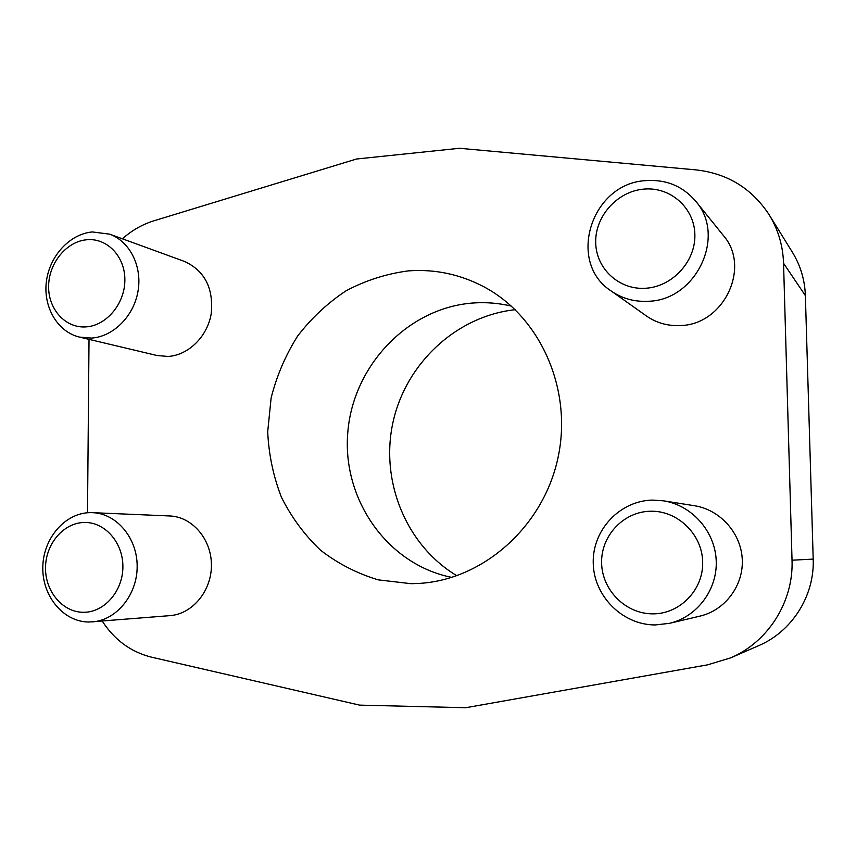 <?xml version="1.0" encoding="UTF-8"?>
<svg xmlns="http://www.w3.org/2000/svg" width="856" height="856" viewBox="0 0 856 856"><rect width="100%" height="100%" fill="white"/><g stroke="black" fill="none" stroke-linecap="round" stroke-linejoin="round"><path stroke-width="1.28" d="M408.398 270.881C434.773 268.955 459.865 274.22 483.683 286.685C540.382 316.56 573.092 389.715 557.845 458.474C542.918 527.296 482.602 580.047 418.605 583.45L411.008 583.685L378.277 579.865C357.177 573.531 337.906 563.633 320.476 550.151C304.49 534.925 291.479 517.302 281.442 497.293C273.332 476.332 268.752 454.493 267.703 431.766L271.117 397.997C276.691 375.87 285.54 355.208 297.653 336.023C311.434 318.09 327.623 302.981 346.22 290.698C365.865 280.34 386.591 273.738 408.398 270.881M511.342 306.095C498.909 303.152 486.358 302.104 473.668 302.96C408.248 307.379 353.111 365.426 347.814 432.259C341.908 499.027 387.126 564.532 451.85 577.404M92.534 512.669L169.734 515.965C192.108 516.714 211.4 539.023 211.421 564.874C211.721 590.715 192.579 614.009 170.077 615.625L88.949 622.023C63.622 622.045 42.286 596.439 42.8 567.571C42.95 538.713 64.735 513.044 89.891 512.637L92.534 512.669C116.577 513.472 137.26 537.91 137.163 566.276C137.367 594.631 116.651 620.161 92.437 621.895M83.428 612.297C104.175 612.575 122.889 591.25 122.889 566.94C123.2 542.629 104.871 521.839 84.23 522.47C63.59 522.749 45.636 543.849 45.518 567.603C45.101 591.368 62.67 612.372 83.428 612.297M663.443 500.824L694.355 505.714C719.864 509.62 740.911 532.753 742.248 559.075C743.768 585.376 725.192 610.264 700.005 616.106L669.478 623.328L655.247 624.955C622.194 624.955 593.561 595.723 593.229 562.841C592.416 529.96 619.819 500.653 652.593 500.086L663.443 500.824C691.53 505.115 714.749 530.784 716.183 560.027C717.831 589.26 697.265 616.898 669.478 623.328M652.668 613.848C679.792 614.191 703.546 589.784 702.669 561.964C702.198 534.144 677.428 510.433 650.507 511.235C623.564 511.62 600.933 535.738 601.618 562.831C601.907 589.934 625.543 613.923 652.668 613.848M695.725 201.224L723.277 235.4C751.408 267.168 723.673 324.916 680.392 325.526C667.808 326.147 656.52 322.98 646.515 316.035L611.152 290.965C566.458 262.332 591.122 183.345 645.798 180.616C666.096 179.236 682.735 186.094 695.725 201.224C726.691 236.149 696.003 300.349 648.367 301.269C634.521 302.018 622.119 298.584 611.152 290.965M645.788 288.247C672.409 286.664 695.714 261.39 694.869 234.544C694.409 207.666 670.13 186.469 643.701 189.123C617.262 191.38 595.038 216.301 595.701 242.473C595.979 268.677 619.177 290.227 645.788 288.247M85.985 326.885C106.433 325.687 124.869 303.698 124.869 280.137C125.179 256.554 107.107 237.69 86.766 239.755C66.426 241.467 48.728 263.199 48.621 286.236C48.203 309.305 65.527 328.426 85.985 326.885M92.33 231.944L109.654 234.159C129.877 241.392 142.438 266.43 137.987 291.382C133.697 316.367 113.163 336.772 91.41 338.088L79.544 337.104C57.705 331.989 43.121 307.304 46.363 281.731C49.402 256.137 69.689 233.966 92.33 231.944M109.654 234.159L184.596 261.476C204.905 270.956 213.765 288.461 211.175 313.981C207.28 336.783 188.256 355.336 168.011 356.449L156.948 355.497L79.544 337.104M730.564 657.9L758.534 645.713C791.95 631.578 814.655 595.904 813.2 559.096L805.378 295.62C804.811 279.912 800.499 265.478 792.442 252.317L769.105 214.674C778.125 229.397 782.94 245.586 783.55 263.263L792.035 560.209C793.64 601.779 768.057 642.053 730.564 657.9L707.612 664.834L465.76 707.719L359.627 705.13L151.491 657.162C130.957 652.037 114.544 640.02 102.249 621.103M122.397 238.803C131.845 230.392 142.321 224.411 153.823 220.837L356.567 159.002L459.501 148.281L695.757 169.863C727.279 173.351 751.728 188.288 769.105 214.674M87.505 512.765L89.024 339.361M515.205 309.69C456.195 316.089 405.787 363.586 392.979 422.318C380.043 481.008 405.947 545.251 456.858 575.746M792.035 560.209L813.2 559.096M783.55 263.263L805.378 295.62"/></g></svg>
